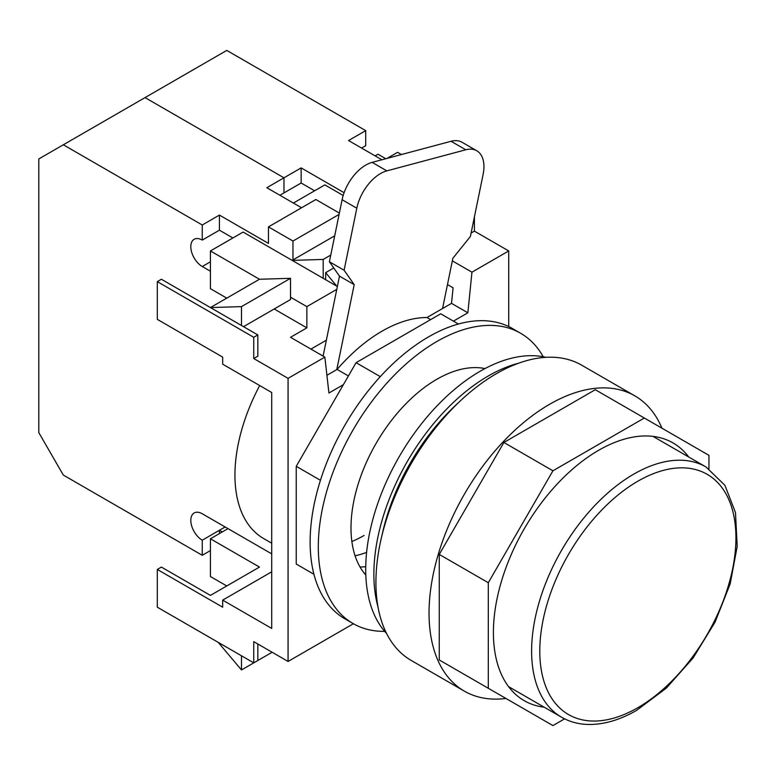 <?xml version="1.0" encoding="UTF-8"?>
<svg xmlns="http://www.w3.org/2000/svg" width="776" height="776" viewBox="0 0 776 776"><rect width="100%" height="100%" fill="white"/><g stroke="black" fill="none" stroke-linecap="round" stroke-linejoin="round"><path stroke-width="1.16" d="M543.229 356.747A167.587 96.757 120 0 0 520.599 333.243L512.432 328.52A167.587 96.757 120 0 0 428.633 336.823A167.587 96.757 120 0 0 319.149 484.505A167.587 96.757 120 0 0 344.845 618.792L353.012 623.516A167.587 96.757 120 0 0 384.683 631.363M520.599 333.243A167.587 96.757 120 0 0 436.81 341.537A167.587 96.757 120 0 0 327.326 489.219A167.587 96.757 120 0 0 353.012 623.516M485.01 368.571A121.357 70.063 120 0 0 436.81 379.289A121.357 70.063 120 0 0 360.976 475.766A121.357 70.063 120 0 0 365.806 575.026M360.045 566.984A121.357 70.063 120 0 0 365.729 566.693A121.357 70.063 120 0 1 360.045 566.984M458.403 324.019L440.71 313.805L356.077 362.673L380.288 376.641M356.077 362.673L296.238 466.318L320.44 480.295M296.238 466.318L296.238 564.045L313.931 574.259M442.562 308.528L452.864 258.272L470.392 236.486L483.108 174.464A34.678 20.021 120 0 0 476.765 150.757A34.678 20.021 120 0 0 465.784 149.778L386.855 170.875A34.678 20.021 120 0 0 356.815 208.21L344.098 270.242L329.393 261.745L342.109 199.723A34.678 20.021 -60 0 1 372.14 162.378L386.855 170.875M465.784 149.778L451.069 141.28L372.14 162.378M344.098 270.242L354.205 284.637L336.784 369.599M354.205 284.637L339.49 276.149L323.097 356.106M451.069 141.28A34.678 20.021 -60 0 1 462.05 142.27L476.765 150.757M339.49 276.149L329.393 261.745M688.69 456.977A148.808 85.913 120 0 0 673.034 442.931A148.808 85.913 120 0 0 598.626 450.303A148.808 85.913 120 0 0 501.412 581.428A148.808 85.913 120 0 0 524.227 700.67A148.808 85.913 120 0 0 544.218 707.217M661.947 428.187A170.477 98.426 120 0 0 634.826 395.857A170.477 98.426 120 0 0 549.592 404.296A170.477 98.426 120 0 0 438.217 554.52A170.477 98.426 120 0 0 464.349 691.135A170.477 98.426 120 0 0 505.913 698.448M634.826 395.857L581.709 365.186A170.477 98.426 120 0 0 496.465 373.625A170.477 98.426 120 0 0 385.1 523.858A170.477 98.426 120 0 0 411.231 660.463L464.349 691.135M458.364 402.763A156.034 90.084 120 0 0 382.102 534.848M708.954 468.811L708.954 455.337L595.289 389.707L503.886 442.475L439.264 554.423L439.264 659.959L503.896 697.275M644.332 418.022L552.929 470.79L488.298 582.727L488.298 688.273L552.929 725.589L564.598 718.848M552.929 470.79L503.886 442.475M488.298 582.727L439.264 554.423M488.298 688.273L439.264 659.959M430.641 319.615L427.004 317.52A141.581 81.742 120 0 0 382.054 331.158A141.581 81.742 120 0 0 337.104 369.415L348.414 375.953M271.716 543.219L263.665 538.563A138.691 80.073 -60 0 1 259.698 385.565M336.784 289.351L306.86 306.627L306.86 327.86L290.515 337.298L324.843 357.115L328.927 393.015L343.38 384.663M310.953 349.093L326.366 340.189M253.742 337.298L253.742 358.531L257.826 356.165L257.826 334.931L253.742 337.298L157.305 281.62L157.305 319.363L222.683 357.115L222.683 364.186L271.716 392.501L271.716 628.424L222.683 600.12L271.716 571.805M474.408 216.911L474.408 231.132L471.1 233.042M243.528 326.677L290.515 299.546L290.515 297.189L306.86 306.627M337.376 286.49L323.204 278.312L323.204 259.436L330.76 255.081M157.305 281.62L161.389 279.253L210.422 307.568L259.465 279.253L210.422 250.949L243.121 232.072L323.204 278.312M257.826 334.931L241.481 325.493L241.481 306.627L290.515 278.312L259.465 279.253M241.481 306.627L210.422 307.568L241.481 325.493M293.376 203.05L324.843 184.892L343.186 195.474M375.109 155.869L377.97 154.22L385.788 158.731M226.767 585.958L210.422 576.519L210.422 538.777L227.999 528.631M323.204 259.436L292.154 260.387L334.708 235.817M351.868 541.512A121.357 70.063 120 0 0 364.07 535.469M366.611 552.376A121.357 70.063 -60 0 1 355.078 555.771M326.909 375.303L337.104 369.415M427.004 317.52L451.516 303.358L453.087 287.789L447.48 284.55M452.34 260.852L471.954 272.182L508.726 250.949L508.726 326.57M474.408 231.132L508.726 250.949M353.4 623.739L288.071 661.453L288.071 378.349L324.843 357.115M257.826 643.993L257.826 660.512L253.742 662.869L253.742 641.636L288.071 661.453M453.417 321.138L467.86 312.796L471.954 272.182M253.742 662.869L157.305 607.191L157.305 569.448L161.389 567.081L210.422 595.396L259.465 567.081L210.422 538.777M226.767 298.13L210.422 288.691L210.422 250.949M253.742 358.531L288.071 378.349M157.305 569.448L222.683 607.191L222.683 600.12M274.17 308.984L306.86 327.86M290.515 297.189L290.515 278.312M241.481 655.798L241.481 669.95L272.134 652.257M241.481 669.95L218.192 642.344M451.516 303.358L467.86 312.796M301.146 183L283.977 192.914L283.977 177.811L301.146 167.897L301.146 183L314.629 190.789M381.879 159.778L348.54 140.534L365.709 130.63L365.709 145.723L361.616 148.08M301.554 207.774L266.818 187.714L283.977 177.811L145.044 97.601L226.767 50.411L365.709 130.63M344.098 192.7L301.146 167.897M351.14 179.14L350.18 180.566M401.425 154.55L397.584 152.329L387.098 158.382M386.555 633.449A161.806 93.421 -60 0 1 378.572 501.15A161.806 93.421 -60 0 1 480.121 371.267A161.806 93.421 -60 0 1 545.974 357.329M377.98 606.861A161.806 93.421 -60 0 1 488.298 375.982A161.806 93.421 -60 0 1 518.669 363.187M202.255 224.991L219.414 215.088L219.414 230.181L202.255 240.094L202.255 224.991L63.322 144.782L38.8 158.934L38.8 432.61L63.322 475.077L202.255 555.286L202.255 540.193A16.18 9.341 60 0 1 190.809 520.376A16.18 9.341 60 0 1 194.165 512.965A16.18 9.341 60 0 1 202.255 513.77L271.716 553.87M63.322 144.782L145.044 97.601L283.977 177.811L283.977 192.914L279.894 195.271M210.422 261.803L202.255 266.517A16.18 9.341 60 0 1 190.809 246.7A16.18 9.341 60 0 1 194.165 239.289A16.18 9.341 60 0 1 202.255 240.094M202.255 540.193L219.414 530.28L222.275 531.938M202.255 555.286L210.422 550.572M219.414 533.587L219.414 530.28L225.137 526.982M202.255 266.517L210.422 271.231M339.364 213.09L315.851 199.519L268.447 226.883L268.447 243.392L219.414 215.088M339.093 214.409L292.969 241.035L268.447 226.883M292.969 259.911L292.969 241.035M219.414 230.181L232.897 237.97M336.697 286.101L325.658 272.648L325.658 279.729M325.658 272.648L333.758 267.972M356.815 208.21L342.109 199.723M706.005 466.977L724.91 485.31L735.483 512.626L737.2 546.411L730.158 583.959L715.026 622.207L693.104 657.961L666.245 688.186L636.659 710.341C619.84 720.031 603.689 724.736 588.198 724.464C578.401 724.202 569.516 721.787 561.533 717.208A144.472 83.41 -60 0 1 539.388 601.439A144.472 83.41 -60 0 1 633.769 474.126A144.472 83.41 -60 0 1 706.005 466.977L653.033 436.393M637.853 481.207A138.691 80.073 120 0 0 539.786 651.074A138.691 80.073 120 0 0 637.853 707.693A138.691 80.073 120 0 0 735.929 537.826A138.691 80.073 120 0 0 637.853 481.207M561.533 717.208L508.561 686.624"/></g></svg>
